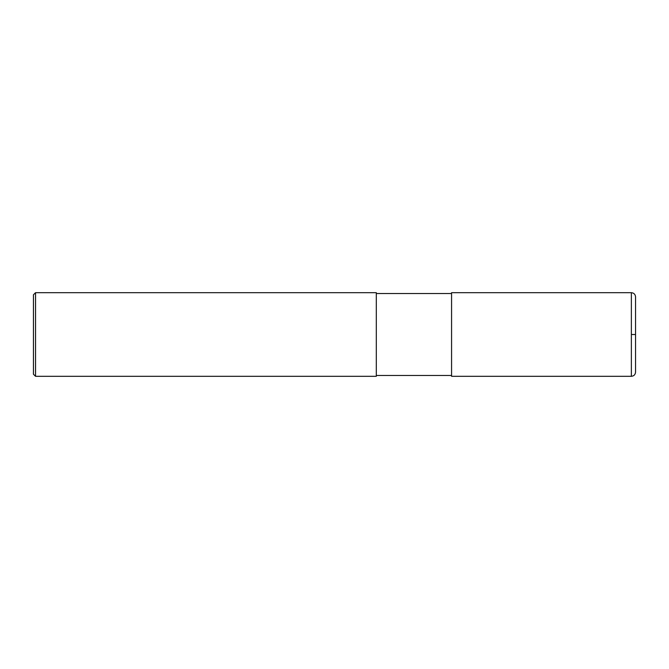 <?xml version="1.0" encoding="UTF-8"?>
<svg xmlns="http://www.w3.org/2000/svg" width="669" height="669" viewBox="0 0 669 669"><rect width="100%" height="100%" fill="white"/><g stroke="black" fill="none" stroke-linecap="round" stroke-linejoin="round"><path stroke-width="1" d="M631.369 292.688C633.911 292.938 635.299 294.327 635.55 296.869L635.55 372.131C635.299 374.673 633.911 376.062 631.369 376.312L451.575 376.312L451.575 292.688L631.369 292.688L631.369 376.312M376.312 334.5L376.312 376.312L35.541 376.312L35.541 292.688L376.312 292.688L376.312 334.5M35.541 292.688L33.45 294.778L33.45 374.222L35.541 376.312M631.369 334.5L635.55 334.5M376.312 375.476L451.575 375.476M376.312 293.524L451.575 293.524"/></g></svg>
